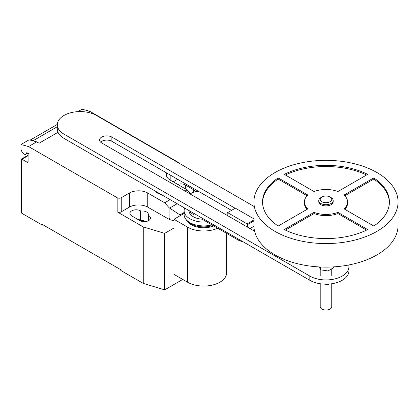 <?xml version="1.0" encoding="UTF-8"?>
<svg xmlns="http://www.w3.org/2000/svg" width="419" height="419" viewBox="0 0 419 419"><rect width="100%" height="100%" fill="white"/><g stroke="black" fill="none" stroke-linecap="round" stroke-linejoin="round"><path stroke-width="0.63" d="M325.029 284.161L327.962 284.616L327.962 284.129M327.962 284.616L328.91 284.066M319.226 266.929L320.566 269.82L327.962 270.962L333.372 267.841L333.372 266.893M327.962 270.962L327.962 267.097M320.566 269.82L320.566 266.992M331.078 197.611L330.057 197.019L331.078 197.611A7.207 4.159 180 0 1 333.189 200.549L333.189 201.728A7.207 4.159 180 0 1 328.737 205.572A7.207 4.159 180 0 1 320.881 204.671A7.207 4.159 180 0 1 318.77 201.728L318.77 200.549A7.207 4.159 180 0 1 320.881 197.611L321.902 197.019A5.766 3.331 180 0 1 330.057 197.019L330.057 197.019A5.766 3.331 180 0 1 330.057 201.728A5.766 3.331 180 0 1 321.902 201.728A5.766 3.331 180 0 1 321.902 197.019M333.189 200.549A7.207 4.159 180 0 1 328.737 204.393A7.207 4.159 180 0 1 320.881 203.493A7.207 4.159 180 0 1 318.77 200.549M398.05 201.963L398.05 225.501A72.073 41.612 180 0 1 353.557 263.944A72.073 41.612 180 0 1 275.016 254.925A72.073 41.612 180 0 1 253.909 225.501L253.909 201.963A72.073 41.612 180 0 1 298.401 163.52A72.073 41.612 180 0 1 376.943 172.539A72.073 41.612 180 0 1 398.05 201.963A72.073 41.612 180 0 1 353.557 240.406A72.073 41.612 180 0 1 275.016 231.388A72.073 41.612 180 0 1 253.909 201.963M331.743 283.752L331.743 306.708A5.766 3.331 180 0 1 328.187 309.782A5.766 3.331 180 0 1 321.902 309.065A5.766 3.331 180 0 1 320.216 306.708L320.216 283.742M307.169 209.296A21.62 12.481 180 0 1 304.356 203.142L304.356 201.963A21.62 12.481 0 0 0 307.944 208.845L278.179 226.03A63.421 36.615 180 0 1 262.556 201.963A63.421 36.615 180 0 1 278.179 177.897L307.944 195.081A21.62 12.481 0 0 0 304.356 201.963M307.169 195.809L278.179 179.075A63.421 36.615 0 0 0 262.566 202.55M278.179 177.897L278.179 179.075M284.297 174.367A63.421 36.615 180 0 1 367.662 174.367L337.903 191.551A21.62 12.481 0 0 0 314.056 191.551L284.297 174.367M366.562 175.001A63.421 36.615 0 0 0 285.397 175.001M373.779 177.897A63.421 36.615 180 0 1 389.403 201.963A63.421 36.615 180 0 1 373.779 226.03L344.015 208.845A21.62 12.481 0 0 0 347.602 201.963A21.62 12.481 0 0 0 344.015 195.081L373.779 177.897L373.779 179.075L344.79 195.809M347.602 201.963L347.602 203.142A21.62 12.481 180 0 1 344.79 209.296M389.392 202.55A63.421 36.615 0 0 0 373.779 179.075M337.903 212.375L367.662 229.56A63.421 36.615 180 0 1 284.297 229.56L314.056 212.375A21.62 12.481 0 0 0 337.903 212.375L337.903 213.554A21.62 12.481 180 0 1 314.056 213.554L285.397 230.104M314.056 212.375L314.056 213.554M366.562 230.104L337.903 213.554M227.203 215.413L227.203 212.873L227.632 212.627L247.11 223.872L247.535 224.61L253.909 220.933M247.535 224.61L247.535 227.15M253.924 226.302L249.996 228.57M247.11 223.872L253.909 219.949M253.909 218.854L235.378 208.154L227.632 212.627M190.2 194.049A11.533 6.657 180 0 1 198.349 191.253M254.249 229.533A11.533 6.657 180 0 1 252.835 230.209M188.613 210.328A11.533 6.657 0 0 0 189.027 210.977A14.702 8.49 0 0 0 193.327 216.738A14.702 8.49 0 0 0 202.016 219.168L238.06 239.977A11.533 6.657 0 0 0 242.847 241.637M235.169 208.274L111.857 137.081A7.186 4.148 0 0 0 104.027 136.18A7.186 4.148 0 0 0 99.591 140.014A7.186 4.148 0 0 0 101.697 142.947L254.595 231.225M100.597 142.135A7.186 4.148 180 0 1 111.857 141.318L231.498 210.396M348.723 264.986A22.904 13.225 180 0 1 348.917 266.714A22.904 13.225 180 0 1 334.781 278.934A22.904 13.225 180 0 1 309.819 276.063L64.007 134.148A22.904 13.225 180 0 1 57.298 124.794A22.904 13.225 180 0 1 71.434 112.58A22.904 13.225 180 0 1 96.396 115.445L253.909 206.384M57.298 124.794L57.298 129.031A22.904 13.225 0 0 0 64.007 138.385L309.819 280.301A22.904 13.225 0 0 0 334.781 283.171A22.904 13.225 0 0 0 348.917 270.952L348.917 266.714M193.028 212.873A14.11 8.15 0 0 0 193.74 213.318M189.629 210.909A14.702 8.49 0 0 0 193.327 214.491M184.674 208.049A19.604 11.318 0 0 0 184.119 210.736A19.604 11.318 0 0 0 189.859 218.739A19.604 11.318 0 0 0 206.777 221.913M184.119 210.736L184.119 214.596A19.604 11.318 0 0 0 185.387 218.608A19.604 11.318 0 0 0 189.859 222.599A19.604 11.318 0 0 0 211.909 224.877M185.387 218.608L186.246 219.912A18.687 10.789 0 0 0 187.241 221.174A18.687 10.789 0 0 0 190.509 223.72A18.687 10.789 0 0 0 212.941 225.474M187.241 221.174L188.45 222.484A17.315 9.993 0 0 0 191.478 224.841A17.315 9.993 0 0 0 213.727 225.93M217.712 228.229A22.888 13.214 180 0 1 187.539 227.119L173.958 219.278L184.119 213.412M173.958 219.278L173.958 274.356L187.539 282.197A22.888 13.214 0 0 0 212.48 285.061A22.888 13.214 0 0 0 226.606 272.853L226.606 233.367M28.083 155.706L21.971 159.236L21.547 158.99L21.547 212.784A1.44 0.833 0 0 0 21.971 213.371L21.971 159.236L27.067 162.174A1.44 0.833 -120 0 0 27.785 162.247A1.44 0.833 -120 0 0 28.083 161.587L28.083 154.527A1.44 0.833 60 0 1 28.382 153.867A1.44 0.833 60 0 1 29.105 153.935L27.036 152.746A0.576 0.335 -120 0 0 26.633 152.919A3.75 2.163 60 0 1 25.884 154.239A3.75 2.163 60 0 1 24.009 154.056A3.75 2.163 60 0 1 21.709 151.196L20.95 149.232L20.95 144.524L28.56 146.561L36.71 141.852L29.105 139.815L20.95 144.524M180.275 215.633L179.903 214.91L169.103 207.719L164.688 202.796L170.13 199.654M179.903 214.91L184.119 212.48M185.02 191.059L187.115 189.849L190.598 193.74M173.958 220.771L169.999 219.708L169.103 218.027L169.103 207.719M169.103 218.027L169.758 219.713L169.999 219.577M164.688 202.796L147.745 193.012L147.745 207.133L169.758 219.713M166.731 173A12.973 7.49 0 0 0 166.364 174.77A12.973 7.49 0 0 0 170.166 180.065L187.115 189.849M87.849 112.329L89.713 111.255L178.321 162.41A2.881 1.666 180 0 1 179.075 163.18M36.71 141.852L39.093 143.23L58.011 132.304M147.745 193.012A12.973 7.49 0 0 0 129.398 193.012L121.243 197.721A2.881 1.666 180 0 1 117.168 197.721L28.56 146.561M57.303 124.438L30.383 139.983L33.106 140.716L57.298 126.748M33.106 140.716A6.343 3.661 60 0 1 33.536 141.004M89.713 111.255L82.103 109.218L77.908 111.637M147.745 207.133A12.973 7.49 0 0 0 129.398 207.133L121.243 211.841A2.881 1.666 180 0 1 117.168 211.841L117.168 197.721M173.958 228.009L164.662 233.378L143.256 226.904L117.168 211.841M177.625 179.29L173.225 181.83M148.284 215.335A6.196 3.577 0 0 0 148.436 214.549A6.196 3.577 0 0 0 140.878 211.056L140.506 210.841A6.196 3.577 0 0 0 133.75 210.066A6.196 3.577 0 0 0 129.927 213.371A6.196 3.577 0 0 0 131.739 215.9L139.894 220.609A6.196 3.577 0 0 0 146.65 221.384A6.196 3.577 0 0 0 150.473 218.079A6.196 3.577 0 0 0 148.661 215.549L148.284 215.335L148.284 220.808M195.264 191.708A6.196 3.577 0 0 0 193.505 189.655L185.35 184.947A6.196 3.577 0 0 0 177.724 184.428M21.971 213.371L42.356 225.139L42.356 224.437L120.834 269.747L120.834 270.454L143.256 283.396L164.662 289.869L182.747 279.431M140.878 211.056L140.878 220.473A6.196 3.577 180 0 1 143.775 220.499L143.775 221.646M143.256 226.904L143.256 283.396M137.662 219.32A6.196 3.577 180 0 1 140.506 220.258L140.878 220.473M42.963 224.788L42.356 225.139M164.662 233.378L164.662 289.869M155.936 191.457A8.375 4.834 0 0 0 157.968 193.363A8.375 4.834 0 0 0 161.273 194.542M238.06 238.872L238.06 239.977M111.857 141.318L111.857 137.081M309.819 280.301L309.819 276.063M64.007 138.385L64.007 134.148M187.539 282.197L187.539 227.119M26.633 152.919L26.984 152.72M169.637 208.075L177.179 203.723M28.083 161.587L27.067 162.174M121.243 211.841L121.243 197.721M129.398 207.133L129.398 193.012M193.505 189.655L193.505 192.232M185.35 188.833L185.35 184.947M140.506 210.841L140.506 220.258M148.661 215.549L148.661 220.609M170.166 174.985L170.166 180.065M320.216 275.65L320.216 269.061M331.743 275.372L331.743 268.778M27.754 153.16L25.884 154.239M28.681 153.694L28.382 153.867M57.309 124.422L30.205 140.072M21.547 158.99L28.083 155.213"/></g></svg>
